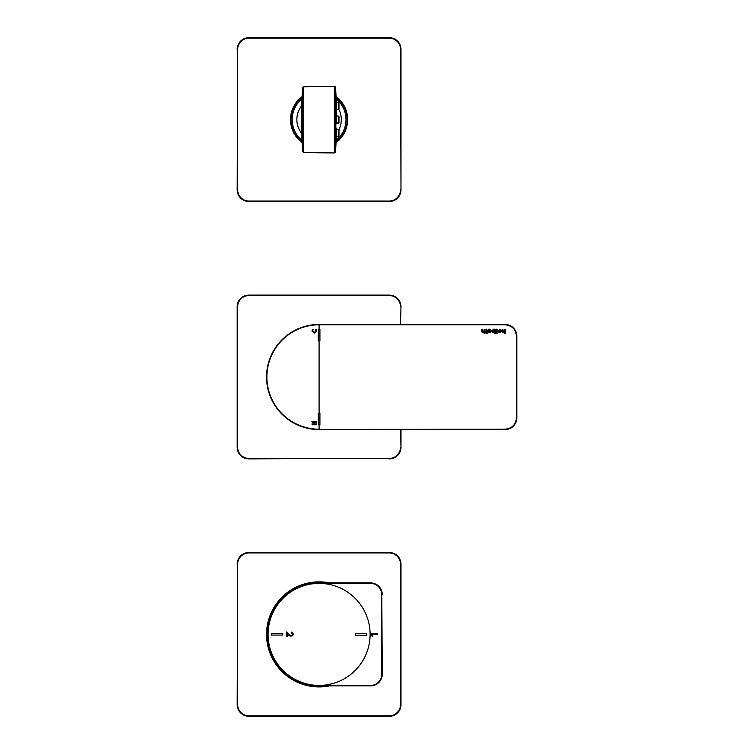 <?xml version="1.0" encoding="UTF-8"?>
<svg xmlns="http://www.w3.org/2000/svg" width="754" height="754" viewBox="0 0 754 754"><rect width="100%" height="100%" fill="white"/><g stroke="black" fill="none" stroke-linecap="round" stroke-linejoin="round"><path stroke-width="1.13" d="M318.254 424.738L319.922 424.738L319.922 413.305L318.254 413.305L318.254 424.738L319.083 424.738L319.083 429.205A52.205 52.205 0 0 1 266.878 377A52.205 52.205 0 0 1 319.083 324.795L319.083 329.262L319.922 329.262L319.922 340.695L318.254 340.695L318.254 329.262L319.083 329.262L318.254 329.262M314.098 423.965L314.098 422.297L312.156 422.297L314.098 422.297L314.098 423.965L311.939 423.965L312.156 424.766L316.623 424.766L316.623 423.965L314.672 423.965L314.672 422.297L316.623 422.297L316.623 421.495L311.939 421.495L312.156 422.297L311.939 421.495M315.332 332.137L314.286 332.457L312.656 330.912L313.108 329.771L312.656 330.912L314.286 332.457L315.898 330.94L315.464 329.781L315.964 329.262L316.623 330.94L314.286 333.174L311.939 331.025L312.599 329.262L313.108 329.771L312.599 329.262M315.964 329.262L315.436 332.062M502.843 329.253L502.079 329.253L502.079 331.223L503.465 332.75L504.435 332.354L504.435 333.711L505.199 333.513L505.199 329.253L504.435 329.253L504.435 331.26L503.455 332.118L502.843 329.253M496.82 330.205L496.82 332.071L495.859 332.071L495.859 332.684L496.82 332.684L496.82 333.711L498.121 332.684L497.574 330.092L496.697 329.178L495.859 329.932L496.82 330.205M486.509 330.205L486.509 332.071L485.548 332.071L485.548 332.684L486.509 332.684L486.509 333.711L487.81 332.684L487.254 330.092L486.377 329.178L485.548 329.932L486.509 330.205M484.153 331.26L483.173 332.118L482.56 329.253L481.797 329.253L481.797 331.223L483.182 332.75L484.153 332.354L484.153 333.711L484.916 333.513L484.916 329.253L484.153 329.253L484.153 331.26L483.173 332.118L484.153 331.26M488.243 332.665L488.243 329.253L489.987 329.178L491.693 330.968L489.968 332.75L488.243 332.665M492.013 330.912L492.852 332.627L494.52 332.354L494.52 333.711L495.274 333.522L495.274 329.253L493.54 329.178L492.013 330.912L492.183 331.901M499.94 329.178L498.187 330.987L499.921 332.75L501.636 331.176L499.94 329.178M505.114 324.474L319.083 324.474A52.526 52.526 0 0 0 266.567 377.358A52.526 52.526 0 0 0 319.083 429.526L505.029 429.205C512.004 428.526 515.821 424.7 516.49 417.735L516.49 336.265C515.811 329.291 511.994 325.464 505.029 324.795L319.083 324.795L505.029 324.569C512.136 325.257 516.028 329.159 516.726 336.265L516.726 417.735C516.038 424.832 512.136 428.734 505.029 429.431L505.114 429.526A11.706 11.696 -135 0 0 516.81 417.82L516.81 336.18A11.706 11.696 -45 0 0 505.114 324.474L505.029 324.795M319.083 429.526L505.114 429.526M484.153 332.354L483.182 332.75M482.117 332.326L481.797 331.223M482.56 331.195L483.173 332.118M485.633 329.338L487.254 330.092M490.929 330.987L489.996 332.118L489.007 330.968L489.959 329.818L490.929 330.987L489.959 329.818L489.007 330.968L489.996 332.118L490.929 330.987M493.54 329.178L494.52 329.573M494.52 332.354L492.852 332.627M492.796 331.242L493.644 332.137L492.796 331.242L493.342 329.837M494.52 330.252A1.14 1.14 0 0 0 493.616 329.8L494.52 330.252L494.52 331.694L493.644 332.137M495.953 329.338L497.574 330.092M498.959 330.968L499.949 332.118L500.873 330.808L499.911 329.818L498.959 330.968L499.911 329.818L500.873 330.808L499.949 332.118L498.959 330.968M502.843 331.195L503.455 332.118L504.435 331.26L503.455 332.118M504.435 332.354L503.465 332.75M502.4 332.326L502.079 331.223M316.623 422.297L314.672 422.297M312.156 424.766L311.939 423.965M400.987 447.197L400.987 429.526L400.987 447.197A11.696 11.696 0 0 1 389.281 458.903A11.696 11.696 0 0 0 400.987 447.197L400.515 429.526M400.515 324.474L400.987 306.803A11.696 11.696 0 0 0 389.281 295.097L248.886 295.097A11.696 11.696 0 0 0 237.19 306.803L237.19 447.197A11.696 11.696 0 0 0 248.886 458.903L389.281 458.432A11.235 11.235 0 0 0 400.515 447.197M400.987 306.803A11.696 11.696 0 0 0 389.281 295.097L248.886 295.568A11.235 11.235 0 0 0 237.651 306.803L237.651 447.197A11.235 11.235 0 0 0 248.886 458.432L389.281 458.432M302.005 98.802A26.908 26.908 0 0 0 302.005 140.395M336.18 140.385A26.908 26.908 0 0 0 338.395 138.35M338.97 137.728A26.908 26.908 0 0 0 338.97 101.47M338.395 100.857A26.908 26.908 0 0 0 336.18 98.821M301.741 105.692A22.234 22.234 0 0 0 301.751 133.515M338.81 129.858A22.234 22.234 0 0 0 338.81 109.339M400.515 189.801A11.235 11.235 0 0 1 389.281 201.035L389.281 201.497A11.696 11.696 0 0 0 400.987 189.801A11.696 11.696 0 0 1 389.281 201.497L248.886 201.497A11.696 11.696 0 0 1 237.19 189.801L237.651 49.396A11.235 11.235 0 0 1 248.886 38.171L389.281 38.171A11.235 11.235 0 0 1 400.515 49.396L400.987 189.801A11.696 11.696 0 0 1 389.281 201.497L248.886 201.035A11.235 11.235 0 0 1 237.651 189.801L237.651 49.396M237.19 49.396A11.696 11.696 0 0 1 248.886 37.7L389.281 37.7A11.696 11.696 0 0 1 400.987 49.396L400.987 189.801L400.987 49.396A11.696 11.696 0 0 0 389.281 37.7A11.696 11.696 0 0 1 400.987 49.396L400.515 49.396M248.886 38.171L389.281 38.171M336.114 141.931A28.077 28.077 0 0 0 336.114 97.266M302.081 97.257A28.077 28.077 0 0 0 302.081 141.94M237.651 564.199L237.19 704.604A11.696 11.696 0 0 0 248.886 716.3L389.281 716.3A11.696 11.696 0 0 0 400.987 704.604L400.987 564.199A11.696 11.696 0 0 0 389.281 552.503L248.886 552.503A11.696 11.696 0 0 0 237.19 564.199A11.696 11.696 0 0 1 248.886 552.503L389.281 552.503A11.696 11.696 0 0 1 400.987 564.199L400.515 564.199A11.235 11.235 0 0 0 389.281 552.965L248.886 552.965A11.235 11.235 0 0 0 237.651 564.199L237.651 704.604A11.235 11.235 0 0 0 248.886 715.829L389.281 715.829A11.235 11.235 0 0 0 400.515 704.604L400.515 564.199M237.651 704.604L237.19 704.604A11.696 11.696 0 0 0 248.886 716.3L389.281 716.3A11.696 11.696 0 0 0 400.987 704.604L400.515 704.604M322.561 685.876A51.592 51.592 0 0 1 267.491 634.397A51.592 51.592 0 0 1 322.561 582.917M326.868 582.917A52.064 52.064 0 0 0 267.02 634.397A52.064 52.064 0 0 0 326.868 685.876A52.064 52.064 0 0 1 267.02 634.397A52.064 52.064 0 0 1 326.868 582.917M267.604 634.416A51.479 51.479 0 0 0 267.613 635.085A51.479 51.479 0 0 1 267.774 630.269A51.479 51.479 0 0 0 267.604 634.387L267.934 640.25M267.934 628.553A51.479 51.479 0 0 1 319.112 582.917A51.479 51.479 0 0 0 267.934 628.553M370.327 634.237L370.327 633.69L377.349 633.69L377.349 634.566L371.882 634.566A4.769 4.769 0 0 1 372.91 636.272L372.071 636.272A4.618 4.618 0 0 0 370.327 634.237M355.388 635.405L355.388 633.737L366.821 633.737L366.821 635.405L355.388 635.405M282.778 633.398L282.778 635.066L271.346 635.066L271.346 633.398L282.778 633.398M286.294 636.546L286.294 631.918L290.422 635.283C292.825 635.377 293.089 634.604 291.204 632.964L291.298 632.088C296.972 635.264 288.754 638.629 287.142 633.143L287.142 636.546L286.294 636.546M370.563 685.414L319.083 685.876A51.479 51.479 0 0 1 267.604 634.397A51.479 51.479 0 0 1 319.083 582.917L319.083 583.389A51.008 51.008 0 0 1 370.101 634.397A51.008 51.008 0 0 1 319.083 685.414A51.008 51.008 0 0 1 268.075 634.397A51.008 51.008 0 0 1 319.083 583.389L370.563 583.389A11.235 11.235 0 0 1 381.797 594.623L381.797 674.18A11.235 11.235 0 0 1 370.563 685.414L370.563 685.876A11.696 11.696 0 0 0 382.269 674.18L381.797 594.623M382.269 594.623A11.696 11.696 0 0 0 370.563 582.917L319.083 582.917M319.083 685.876L370.563 685.876M302.882 87.285L302.627 151.29C301.166 130.216 301.166 109.094 302.627 87.907L301.534 119.594L302.627 151.29L303.758 152.374A877.326 877.326 -114.4 0 0 334.371 152.911A877.326 877.326 65.8 0 1 303.758 152.374L303.758 86.823A877.326 877.326 114.2 0 1 334.371 86.286L334.371 152.911A1.169 1.169 0 0 0 335.539 151.818L335.539 87.379L335.539 151.818L335.803 91.536L336.265 100.734M334.371 86.286A1.169 1.169 -90.2 0 1 335.539 87.379A1.169 1.169 -90.2 0 0 334.371 86.286M336.557 128.227L336.529 129.528M336.529 109.679L336.614 115.682M336.265 138.463L335.549 151.771M336.623 123.232L338.98 122.44L338.31 123.147L338.98 122.44L338.31 123.147L338.98 122.44L338.31 123.147L338.98 122.44L338.31 123.147L338.98 122.44L338.31 123.147L338.98 122.44L338.31 123.147L338.98 122.44L338.31 123.147L338.98 122.44L338.31 123.147L338.98 122.44L338.31 123.147L338.98 122.44L338.31 123.147L336.369 123.251L336.369 115.956L338.31 116.059L338.31 123.147L338.98 122.44L338.98 116.757L338.31 116.059L338.98 116.757L338.98 119.603M336.473 109.679L336.256 102.384L338.31 102.497L338.31 109.584L336.473 109.679M338.98 136.003L338.98 130.319L338.98 136.003L338.31 136.71L336.256 136.813L336.473 129.518L338.31 129.613L338.31 138.359L338.98 137.652L338.98 131.969M336.312 102.393L335.869 93.025L336.312 102.393M335.521 146.512L336.312 136.813L335.869 146.182L335.813 92.855M338.98 103.194L338.98 108.878L338.98 103.194L338.31 102.497M338.98 130.319L338.31 129.613L338.98 130.319L338.98 133.166M336.246 100.734L338.31 100.847L338.98 101.545L338.31 100.847L338.98 101.545L338.31 100.847L338.98 101.545L338.31 100.847L338.98 101.545L338.98 107.238M338.98 134.806L338.98 137.652L338.31 138.359L338.98 137.652L338.31 138.359L338.98 137.652L338.31 138.359L336.246 138.463M338.98 122.44L338.98 116.757L338.98 122.44M335.539 151.818L335.539 151.818A1.169 1.169 -112.6 0 1 334.371 152.911L334.833 152.817M319.083 340.695L319.083 413.305M319.083 324.474L319.083 324.569A52.431 52.431 0 0 0 266.652 377A52.431 52.431 0 0 0 319.083 429.431L505.029 429.205M400.515 306.803A11.235 11.235 0 0 0 389.281 295.568L248.886 295.568M320.186 324.474A52.535 52.535 0 0 0 266.548 377A52.535 52.535 0 0 0 320.186 429.526M248.886 458.432L248.886 458.903M389.281 295.097L389.281 295.568M336.086 142.534A28.548 28.548 0 0 0 336.086 96.663M302.109 96.644A28.548 28.548 0 0 0 302.109 142.553M389.281 201.035L248.886 201.035M329.555 582.917A52.535 52.535 0 0 0 266.548 634.397A52.535 52.535 0 0 0 329.555 685.876M389.281 716.3A11.696 11.696 0 0 0 400.987 704.604A11.696 11.696 0 0 1 389.281 716.3L389.281 715.829M248.886 716.3L248.886 715.829M370.563 582.917L370.563 583.389M381.797 674.18L382.269 674.18M303.758 152.374L302.882 151.912M335.341 147.209L335.803 147.68M302.627 87.992L301.543 117.756L302.627 151.205M302.627 87.907L303.758 86.823L302.627 87.907M338.31 109.584L338.98 108.878L338.31 109.584M338.31 100.847L338.98 101.545M338.31 138.359L338.98 137.652L338.31 138.359M338.31 116.059L338.98 116.757L338.339 116.059"/></g></svg>

